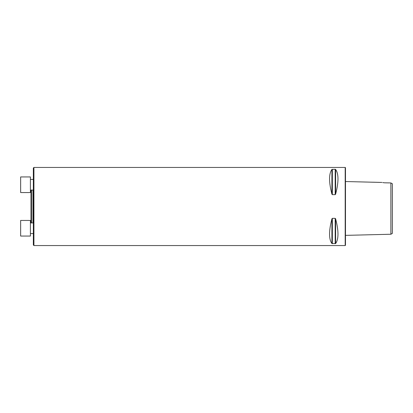 <?xml version="1.0" encoding="UTF-8"?>
<svg xmlns="http://www.w3.org/2000/svg" width="413" height="413" viewBox="0 0 413 413"><rect width="100%" height="100%" fill="white"/><g stroke="black" fill="none" stroke-linecap="round" stroke-linejoin="round"><path stroke-width="0.62" d="M392.35 233.391L392.35 183.733L390.884 182.938L390.884 234.238L392.35 233.391M381.917 182.443L345.485 181.529M384.296 182.789C381.323 182.345 381.323 182.345 384.296 182.789L390.884 182.938M383.935 182.732L382.774 182.556M345.191 206.5L345.191 245.554L33.928 245.554L33.928 167.446L345.191 167.446L345.191 206.5M335.196 218.348L335.619 218.859C338.768 230.944 338.768 239.173 335.619 243.546L331.918 243.546C328.769 239.173 328.769 230.944 331.918 218.859L332.341 218.348L335.196 218.348L335.196 243.716L335.619 243.546L335.196 243.716M335.196 194.652L332.341 194.652L331.918 194.141C328.769 182.056 328.769 173.827 331.918 169.454L335.196 169.284L335.196 194.652L335.619 194.141C338.768 182.056 338.768 173.827 335.619 169.454L335.619 194.141M335.196 169.284L335.619 169.454M345.191 167.446L345.485 167.74L345.485 245.26L345.191 245.554M33.928 245.554L33.345 244.971L33.345 168.029L33.928 167.446M32.963 190.073L32.963 222.927M31.001 222.927L31.001 190.073L30.412 190.073L33.345 190.073M31.486 222.927L31.486 190.073M30.412 233.567L33.345 233.567L30.412 233.567M20.65 236.06L30.412 236.06L30.412 220.439L20.65 220.439L20.65 236.06L30.412 236.06M30.412 179.433L33.345 179.433M20.65 192.561L20.65 176.94L30.412 176.94L30.412 192.561L20.65 192.561L30.412 192.561M335.619 218.859L335.619 243.546M332.341 218.348L332.341 243.716M331.918 218.859L331.918 243.546M332.341 169.284L332.341 194.652M331.918 169.454L331.918 194.141M345.485 235.374L390.884 234.238M30.412 222.927L33.345 222.927"/></g></svg>
